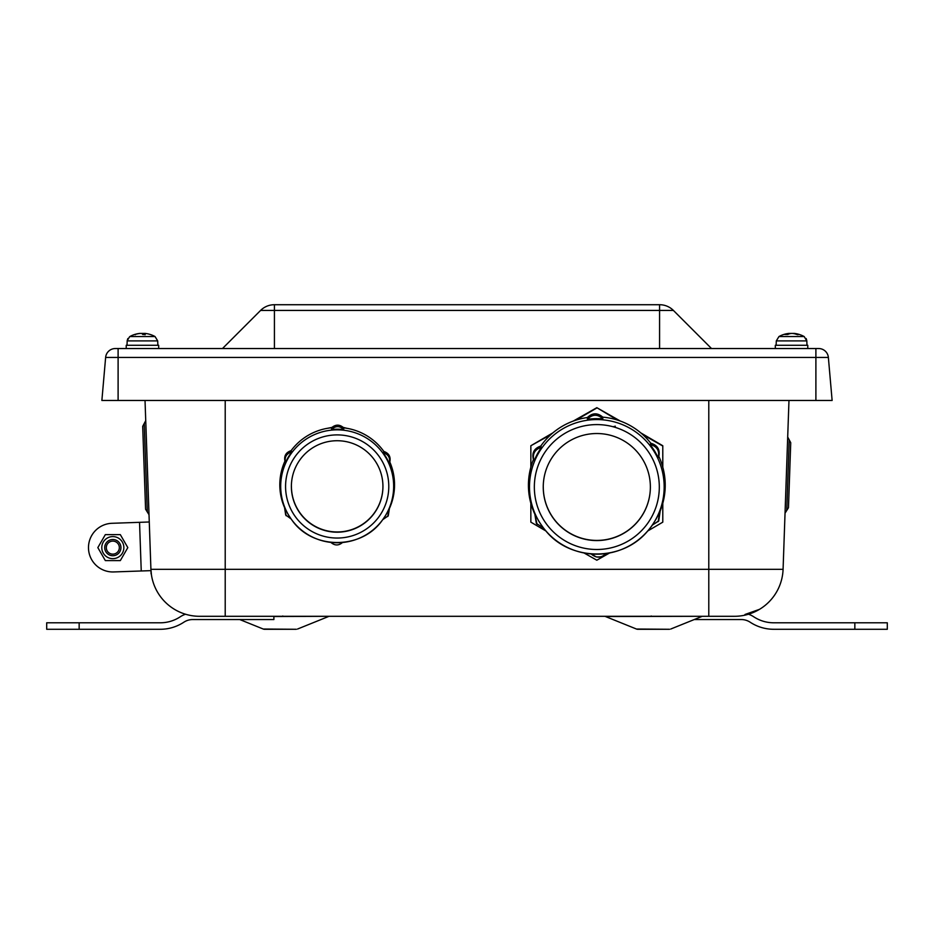 <?xml version="1.0" encoding="UTF-8"?>
<svg xmlns="http://www.w3.org/2000/svg" width="934" height="934" viewBox="0 0 934 934"><rect width="100%" height="100%" fill="white"/><g stroke="black" fill="none" stroke-linecap="round" stroke-linejoin="round"><path stroke-width="1.4" d="M543.273 486.988A53.553 53.518 180 0 0 643.865 512.486A53.553 53.518 180 0 0 650.379 486.988M291.42 486.357A45.766 45.731 180 0 0 376.612 509.45A45.766 45.731 180 0 0 382.94 486.357M660.21 510.921L656.789 517.74A68.404 68.357 -0 0 1 655.808 519.538L652.306 525.13L658.692 521.032L660.21 510.921A68.404 68.357 180 0 0 658.82 456.364L658.283 457.648C659.743 450.737 657.057 446.359 650.239 444.502L654.022 450.13A68.404 68.357 -0 0 1 655.096 451.881L658.283 457.648M543.378 527.908A68.404 68.357 180 0 0 544.545 529.321L545.351 530.279C569.588 561.334 622.639 562.385 648.301 530.279A67.341 67.306 180 0 0 628.991 427.749A67.341 67.306 180 0 0 545.351 530.279A67.341 67.306 180 0 0 648.301 530.279L649.107 529.321A68.404 68.357 180 0 0 652.387 525.106M658.82 456.364C660.198 449.581 657.513 445.191 650.764 443.218A68.404 68.357 180 0 0 602.792 417.148C597.527 412.606 592.389 412.735 587.381 417.545A68.404 68.357 180 0 0 540.798 446.032C534.155 448.355 531.691 452.873 533.431 459.575A68.404 68.357 180 0 0 534.832 514.132L536.373 523.46L543.413 527.908L539.618 522.515A68.404 68.357 -0 0 1 539.07 521.651A68.404 68.357 -0 0 1 538.544 520.763L535.357 514.774M643.865 512.614A53.553 53.518 180 0 0 596.826 433.528A53.553 53.518 180 0 0 583.622 538.918A53.553 53.518 180 0 0 643.865 512.614M145.027 400.464L150.923 569.308A48.685 48.685 0 0 0 199.584 616.3L734.416 616.3A48.685 48.685 0 0 0 783.077 569.308L150.923 569.308L151.413 574.69M694.254 619.546L741.246 619.546A16.228 16.228 0 0 1 750.177 622.219A42.73 42.73 0 0 0 773.702 629.283L887.3 629.283L887.3 622.791L773.702 622.791A36.239 36.239 0 0 1 753.761 616.802A22.72 22.72 0 0 0 748.461 614.222A48.685 48.685 0 0 0 759.494 609.342L744.982 614.479M759.47 609.353L756.797 610.824M637.689 629.283L669.526 629.283L637.689 629.283A3.246 3.246 0 0 1 636.474 629.037L605.512 616.533A3.246 3.246 0 0 0 604.286 616.3M264.474 629.283L296.312 629.283L264.474 629.283A3.246 3.246 0 0 1 263.26 629.037L239.746 619.546M785.027 513.21L788.471 507.711L786.755 510.454L789.218 439.856L790.736 442.716L788.471 507.711L790.736 442.716L787.689 436.984M144.21 423.499L145.739 420.627L149.02 514.692L145.576 509.193L142.692 426.359L145.576 509.193L147.303 511.937L144.21 423.499L142.692 426.359L144.21 423.499M141.244 570.989L139.54 522.328L111.975 523.297A24.342 24.342 0 0 0 88.496 548.468A24.342 24.342 0 0 0 113.668 571.947L150.969 570.639L151.086 573.826L150.923 569.308M185.539 614.222A22.72 22.72 0 0 0 180.239 616.802A36.239 36.239 0 0 1 160.298 622.791L46.7 622.791L46.7 629.283L79.156 629.283L79.156 622.791M273.884 616.3L273.884 619.546L192.754 619.546A16.228 16.228 0 0 0 183.823 622.219A42.73 42.73 0 0 1 160.298 629.283L79.156 629.283M139.54 522.328L149.277 521.989M119.342 547.616A6.526 6.526 0 0 1 109.558 553.267A6.526 6.526 0 0 1 109.558 541.977A6.526 6.526 0 0 1 119.342 547.616M120.941 547.616A8.114 8.114 0 0 0 112.827 539.502A8.114 8.114 0 0 0 104.713 547.616A8.114 8.114 0 0 0 112.827 555.73A8.114 8.114 0 0 0 120.941 547.616M120.323 534.633L127.818 547.616L120.323 560.598L105.332 560.598L97.837 547.616L105.332 534.633L120.323 534.633M123.86 547.616A11.033 11.033 0 0 0 107.305 538.066A11.033 11.033 0 0 0 107.305 557.178A11.033 11.033 0 0 0 123.86 547.616M788.973 400.464L783.077 569.308M832.124 400.464L101.876 400.464L105.635 357.43L828.365 357.43L832.124 400.464M828.365 357.43A9.737 9.737 0 0 0 818.663 348.534L115.337 348.534A9.737 9.737 0 0 0 105.635 357.43M711.51 348.534L673.402 310.427A19.474 19.474 0 0 0 659.626 304.717L274.374 304.717A19.474 19.474 0 0 0 260.598 310.427L673.402 310.427M222.49 348.534L260.598 310.427M158.675 348.534L158.675 345.288L126.218 345.288L126.218 348.534M807.782 348.534L807.782 345.288L775.325 345.288L775.325 348.534M797.893 334.769L798.407 334.5A25.954 20.174 -82 0 0 794.297 333.426L794.134 333.426M788.81 333.426L788.985 333.426A25.954 15.89 83.7 0 0 785.774 334.5L787.724 334.5A25.954 16.158 -83.6 0 1 791.133 333.426L792.604 333.426A25.954 20.385 81.9 0 1 796.877 334.5L798.407 334.5M791.974 333.426L790.514 333.426A25.954 20.385 -81.9 0 0 789.23 333.636M776.142 345.288L776.294 340.898L806.824 340.898L804.151 336.544L778.968 336.544A25.965 25.965 0 0 1 789.125 333.391M144.536 333.426L143.299 333.426A25.954 5.347 -84.9 0 0 142.447 334.092M145.062 334.769L145.214 334.5A25.954 5.02 -84.9 0 0 144.268 333.426L145.085 333.426A25.954 25.288 -67.1 0 1 148.845 334.08A25.954 25.288 -67.1 0 1 150.292 334.5M140.614 333.426L139.808 333.426A25.954 25.288 67.1 0 0 136.049 334.08A25.954 25.288 67.1 0 0 134.601 334.5L135.243 334.769M144.256 333.415L144.163 334.477L144.268 333.426L145.074 333.426M134.601 334.5L135.091 334.5A25.954 25.358 -65.7 0 1 140.357 333.426L141.583 333.426A25.954 5.347 84.9 0 1 142.785 334.5L145.214 334.5M127.024 345.288L127.176 340.898L157.706 340.898L155.032 336.544L129.849 336.544A25.965 25.965 0 0 1 136.049 334.08M141.653 333.461A25.954 17.256 -83.3 0 1 141.863 333.426L143.346 333.426M143.019 333.426L141.548 333.426M790.257 333.461A25.954 0.806 85 0 0 790.246 333.426L789.172 333.426M794.005 333.426L792.989 333.426M792.849 333.461A25.954 0.806 -85 0 1 792.861 333.426L793.935 333.426M790.129 333.426L789.102 333.426L790.129 333.485M328.955 428.064L331.103 427.795M346.794 428.286L343.315 427.41M331.897 427.41L327.554 428.286M345.405 428.064L343.689 427.795M376.612 509.66A45.766 45.731 180 0 0 337.174 440.731A45.766 45.731 180 0 0 325.149 530.594A45.766 45.731 180 0 0 376.612 509.66M389.42 508.481L386.466 513.945A57.371 57.336 -0 0 1 385.66 515.311L382.742 519.654L388.24 515.837L389.42 508.481A57.371 57.336 180 0 0 389.817 462.003L389.303 463.287C390.459 457.964 388.462 454.438 383.302 452.71L386.139 457.263A57.371 57.336 -0 0 1 386.536 457.94A57.371 57.336 -0 0 1 386.921 458.641L389.303 463.287M389.817 462.003C390.926 456.773 388.929 453.247 383.816 451.426A57.371 57.336 180 0 0 343.735 427.854L343.735 429.43C339.707 425.764 335.645 425.729 331.558 429.336L336.859 429.196A57.371 57.336 -0 0 1 338.447 429.208L343.735 429.43M343.735 427.854C339.707 424.305 335.656 424.269 331.57 427.749A57.371 57.336 180 0 0 291.104 450.655L291.618 451.939C286.423 453.597 284.356 457.088 285.442 462.423L287.894 457.812A57.371 57.336 -0 0 1 288.699 456.446L291.618 451.939M291.104 450.655C285.956 452.395 283.901 455.885 284.928 461.127A57.371 57.336 180 0 0 284.543 507.606L285.699 515.019L291.058 518.884A57.371 57.336 180 0 0 291.081 518.93L291.793 519.899A56.472 56.437 180 0 0 385.847 514.926A56.472 56.437 180 0 0 295.191 448.553A56.472 56.437 180 0 0 291.793 519.899C312.388 549.998 361.89 550.068 382.555 519.899M573.348 421.036L596.826 407.679L620.293 421.036M550.745 434.719L530.851 445.74L552.893 432.851M640.747 432.851L662.79 445.74L662.79 467.175M584.03 552.963L596.826 560.213L609.61 552.963M642.896 434.719L662.79 446.032M530.851 467.175L530.851 446.032M617.549 420.102L596.826 407.679M576.091 420.102L596.826 407.971M647.659 531.026L662.79 522.153L662.79 503.321M530.851 503.321L530.851 522.153L545.981 531.026M540.798 446.032L541.335 447.293C534.622 449.499 532.17 454.006 533.979 460.836L536.852 454.905A68.404 68.357 -0 0 1 537.342 454.006A68.404 68.357 -0 0 1 537.832 453.107L541.335 447.293M533.431 459.575L533.979 460.836M284.928 461.127L285.442 462.423M602.792 417.148L602.804 418.736C597.538 414.019 592.401 414.147 587.393 419.132L594.059 418.712A68.404 68.357 -0 0 1 596.114 418.666L602.804 418.736M587.381 417.545L587.393 419.132M331.57 427.749L331.558 429.336M537.073 524.418L534.832 514.132M286.166 515.755L284.543 507.606M285.699 515.019L291.058 518.884L288.209 514.506A57.371 57.336 -0 0 1 287.824 513.817A57.371 57.336 -0 0 1 287.438 513.128L285.057 508.306M650.764 443.218L650.239 444.502M383.816 451.426L383.302 452.71M626.667 432.185A62.473 62.438 180 0 0 534.365 488.645A62.473 62.438 180 0 0 629.434 540.307A62.473 62.438 180 0 0 626.667 432.185M225.211 400.464L225.211 616.3M708.789 616.3L708.789 400.464M669.526 629.283L636.474 629.037M605.512 616.533L702.917 616.3M296.312 629.283L263.26 629.037M273.884 616.533L329.714 616.3M854.844 629.283L854.844 622.791M815.896 400.464L815.896 348.534M118.104 400.464L118.104 348.534M659.579 348.534L659.579 304.717M274.421 348.534L274.421 304.717M143.299 333.426L143.217 334.477M613.124 426.768A58.982 58.935 180 0 1 615.331 426.184M363.349 442.027A51.604 51.568 180 0 0 285.57 486.042A51.604 51.568 180 0 0 362.602 531.353A51.604 51.568 180 0 0 363.349 442.027M658.178 521.651L659.673 511.587M656.789 517.728L655.808 519.538M387.75 516.49L388.918 509.17M386.454 513.945L385.66 515.311M536.852 454.916L537.844 453.107M287.894 457.812L288.699 456.446M594.059 418.712L596.114 418.666M336.859 429.196L338.435 429.208M539.618 522.515L538.544 520.763M288.209 514.494L287.438 513.128M654.022 450.13L655.096 451.881M386.139 457.263L386.921 458.641M590.837 553.687C596.102 558.404 601.239 558.275 606.248 553.29C604.858 556.022 601.543 557.236 596.277 556.933L590.837 553.687M330.624 542.164C334.652 545.83 338.703 545.865 342.79 542.257C338.703 545.865 334.652 545.83 330.624 542.164M282.675 616.031L283.294 616.23M651.325 616.031L650.706 616.23M670.74 629.037L701.703 616.533M297.526 629.037L328.488 616.533M806.813 340.77L806.976 345.288M804.279 336.614L804.151 336.544A25.965 25.965 0 0 0 793.982 333.391M776.294 340.898L778.968 336.544M798.278 334.477L796.749 334.477M787.817 334.477L785.879 334.477M784.829 334.477L786.37 334.477M157.706 340.898L157.858 345.288M148.856 334.092A25.965 25.965 0 0 1 155.032 336.544A25.965 25.965 0 0 0 144.84 333.391L144.817 333.415M127.187 340.688L129.663 336.649M145.179 334.477L142.762 334.477M140.053 333.391A25.965 25.965 0 0 0 136.025 334.092M127.199 340.641L127.83 338.563M806.813 340.747L806.17 338.552M658.855 520.728L652.306 525.13M388.24 515.755L382.742 519.654M382.858 519.502L383.407 518.755M536.373 523.46L543.413 527.92"/></g></svg>
